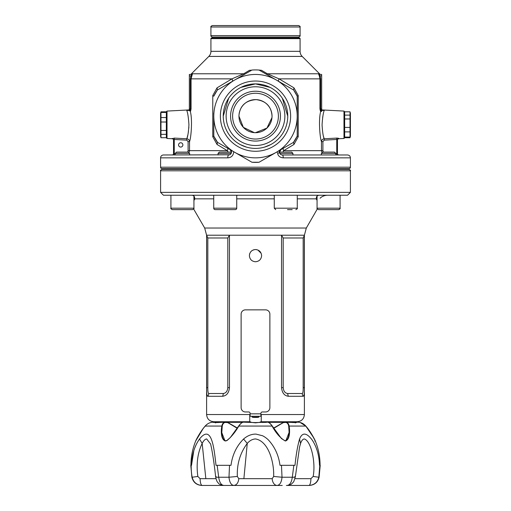 <?xml version="1.0" encoding="UTF-8"?>
<svg xmlns="http://www.w3.org/2000/svg" width="511" height="511" viewBox="0 0 511 511"><rect width="100%" height="100%" fill="white"/><g stroke="black" fill="none" stroke-linecap="round" stroke-linejoin="round"><path stroke-width="0.77" d="M239.014 114.873C240.247 105.445 245.957 100.36 256.145 99.626C266.071 100.942 271.373 106.454 272.037 116.15L271.98 117.562L266.959 128.076L255.5 132.688C252.683 132.528 252.683 132.528 255.5 132.688C258.317 132.528 258.317 132.528 255.5 132.688L254.497 132.656M253.507 132.566L254.005 132.617M282.34 98.265L287.75 116.15A32.25 32.25 0 0 0 255.5 83.9A32.25 32.25 0 0 0 223.25 116.15L228.66 98.265M240.911 87.387L255.468 83.9L270.089 87.387M345.379 169.358L345.379 168.643L348.975 168.643L162.025 168.643A1.437 1.437 0 0 1 160.588 167.199L160.588 157.854A2.874 2.874 0 0 1 163.463 154.98L229.631 154.788M348.975 168.643A1.437 1.437 0 0 0 350.412 167.199L350.412 157.854L283.228 157.854C279.543 157.554 277.569 155.51 277.313 151.71M165.621 169.358L165.621 168.643L162.025 168.643M231.176 153.396L218.044 153.396L219.334 152.099L231.125 152.099L231.464 152.438L231.176 150.802M229.65 154.782L230.11 154.552M230.576 154.201L231.483 152.099L230.046 149.608L233.687 151.71C233.431 155.51 231.457 157.554 227.772 157.854A2.874 0.843 -90 0 1 228.609 154.98C230.263 154.897 231.221 153.939 231.483 152.099L230.046 149.608L231.093 150.649A2.874 2.874 0 0 1 231.483 152.099M280.686 154.418L279.824 153.396L292.956 153.396L291.666 152.099L279.875 152.099L279.536 152.438L279.517 152.099C279.779 153.939 280.737 154.897 282.391 154.98C280.641 154.807 279.683 153.849 279.517 152.099L279.824 150.802M279.517 152.221A2.874 2.874 0 0 1 279.517 152.099L280.954 149.608L279.517 152.099M335.765 153.543L336.749 153.543L336.749 139.458L337.471 139.912A1.437 1.412 180 0 1 338.831 138.5L338.831 138.743A1.437 1.437 0 0 0 337.471 140.18L337.471 153.543L337.471 140.18M182.874 144.913A2.159 2.159 0 0 0 180.722 142.754A2.159 2.159 0 0 0 178.563 144.913A2.159 2.159 0 0 0 180.722 147.066A2.159 2.159 0 0 0 182.874 144.913M172.207 138.424L172.169 138.5A1.437 1.412 180 0 1 173.529 139.912L173.529 153.543L173.529 139.912L174.251 139.458L174.251 153.543L175.235 153.543M189.351 109.91L167.02 111.079L167.02 138.475L172.169 138.743A1.437 1.437 0 0 1 173.529 140.18M211.637 37.916L299.363 37.916A0.722 0.722 0 0 1 300.078 38.638L210.922 38.638A0.722 0.722 0 0 1 211.637 37.916L212.359 37.916L212.359 37.054L298.641 37.054L212.359 37.054C211.03 36.447 210.551 35.968 210.922 35.617L300.078 35.617L300.078 26.987L210.922 26.987C210.551 26.636 211.03 26.157 212.359 25.55L298.641 25.55C299.97 26.157 300.449 26.636 300.078 26.987M299.363 37.916L298.641 37.916L298.641 37.054C299.97 36.447 300.449 35.968 300.078 35.617M344.663 111.832L350.029 111.832L350.029 137.721L350.412 136.284L350.412 113.276L350.029 111.832L344.663 111.8L344.663 137.759L343.98 138.475L343.98 111.079L321.649 109.91M167.02 138.475L166.337 137.759L166.337 111.8L160.971 111.832L160.971 112.446L166.337 112.446L166.337 124.78M210.922 38.638L210.922 51.336A7.192 7.192 0 0 1 208.814 56.421L191.453 73.776L243.632 73.776L249.457 70.314L251.731 70.173M210.922 51.336L300.078 51.336A7.192 7.192 0 0 0 302.186 56.421L319.547 73.776A7.192 7.192 0 0 1 319.931 74.191L320.48 74.446L319.177 74.446L321.649 74.446L321.681 110.395M300.078 51.336L300.078 38.638M254.357 132.649L243.306 127.322L238.963 116.15A16.537 16.537 0 0 0 255.5 132.688A16.537 16.537 0 0 0 272.037 116.15A16.537 16.537 0 0 0 255.5 99.613A16.537 16.537 0 0 0 238.963 116.15M220.375 116.15A35.125 35.125 0 0 1 255.5 81.025A35.125 35.125 0 0 1 290.625 116.15A35.125 35.125 0 0 1 255.5 151.275A35.125 35.125 0 0 1 220.375 116.15M223.25 116.15A32.25 32.25 0 0 0 255.5 148.401A32.25 32.25 0 0 0 287.75 116.15M259.064 162.249L276.355 152.265A41.704 41.704 0 0 0 297.204 116.15L297.204 136.111A46.233 46.233 0 0 1 293.64 142.288L259.064 162.249A46.233 46.233 0 0 1 251.936 162.249L259.064 162.249M234.645 152.265L217.36 142.288A46.233 46.233 0 0 1 213.796 136.111L213.796 116.15A41.704 41.704 0 0 0 234.645 152.265L251.936 162.249L234.645 152.265A41.704 41.704 0 0 0 276.355 152.265M217.36 90.013L213.796 96.189A46.233 46.233 0 0 1 217.36 90.013L251.936 70.052A46.233 46.233 0 0 1 259.064 70.052L261.543 70.314L267.368 73.776L279.051 78.86L293.959 87.841L298.226 95.551L297.204 96.17L297.204 116.15A41.704 41.704 0 0 0 234.645 80.035A41.704 41.704 0 0 0 213.796 116.15L213.796 113.091M321.649 74.446L319.177 74.446A0.722 0.703 90 0 1 318.64 74.191L319.401 76.152L318.64 74.191L319.931 74.191M188.872 127.15L188.808 128.204M188.463 131.372L188.137 133.377M187.773 135.179L186.841 138.781L174.321 138.098L186.841 138.781C187.85 136.354 188.546 131.685 188.936 124.78C188.438 117.243 187.703 112.452 186.726 110.395L189.351 110.395L189.351 74.446L191.823 74.446A0.722 0.703 90 0 0 192.36 74.191L191.057 78.86L191.057 108.958L190.597 111.117L190.22 111.117C192.66 119.178 191.088 138.091 189.53 141.617L188.099 141.617L186.764 140.148L174.251 139.458L174.321 138.098L172.169 138.743M322.639 117.498L322.99 115.505M321.649 110.395L321.106 110.395L321.649 110.395L321.649 111.468L321.649 110.395L324.274 110.395C323.297 112.446 322.562 117.243 322.064 124.78C322.454 131.678 323.15 136.348 324.159 138.781L336.679 138.098L338.831 138.5M270.587 144.651L264.487 147.123M246.513 147.123L240.413 144.651M297.204 113.091L297.204 96.17M279.907 150.649L280.954 149.608M322.013 152.763L321.47 150.662L321.47 141.617C321.623 139.982 322.518 139.037 324.159 138.781L323.591 136.699M337.477 138.098L336.679 138.098L336.749 139.458L324.236 140.148L322.901 141.617L321.47 141.617C319.918 138.104 318.334 119.204 320.78 111.117L320.403 111.117L319.943 108.958L319.943 78.86L319.401 76.152L320.046 75.883L320.646 78.86L320.646 108.958L321.106 110.395A0.722 0.703 -90 0 0 320.403 111.117M321.649 111.468L320.78 111.117A0.722 0.709 -90 0 1 321.489 110.395M186.764 140.148L186.841 138.781C188.482 139.037 189.377 139.982 189.53 141.617L189.53 150.662L227.344 150.662L228.072 152.099L227.344 150.662L217.041 144.46L212.774 136.75L213.796 136.13L217.565 142.403M213.796 119.025L213.796 116.859M319.177 74.446L320.046 75.883L321.649 75.883M338.787 138.417L338.193 138.194M336.679 138.098L324.159 138.781L324.236 140.148M189.351 108.958L190.354 108.958L189.894 110.395L189.511 110.395M191.057 108.958L190.354 108.958L190.354 78.86L190.954 75.883L191.823 74.446L190.52 74.446L192.36 74.191M186.726 110.395L189.351 110.395M212.774 136.75L212.774 95.551L217.041 87.841L231.949 78.86L243.632 73.776A2.874 0.939 -120 0 0 244.692 74.236M298.226 95.551L298.226 136.75L293.959 144.46L283.656 150.662L282.928 152.099M231.572 150.489L230.863 150.081M278.597 153.377L279.951 150.189L279.428 150.489M293.435 142.403L297.204 136.111L298.226 136.75M320.646 78.86L279.051 78.86A2.874 0.901 -60 0 0 278.636 81.351L277.933 80.942M259.269 70.173L293.435 89.891M297.204 96.189L293.64 90.013A46.233 46.233 0 0 1 297.204 96.189M283.228 157.854A2.874 0.843 -90 0 0 282.391 154.98L347.537 154.98C349.288 155.146 350.246 156.104 350.412 157.854M187.709 152.099L188.099 150.662L189.53 150.662L188.987 152.763M190.22 111.117L188.91 110.395M173.529 153.543A1.437 1.437 0 0 1 172.092 154.98A1.437 1.437 0 0 0 173.529 153.543L174.251 153.543L174.251 154.98M322.901 141.617L322.901 150.662L323.291 152.099M337.471 153.543A1.437 1.437 0 0 0 338.908 154.98A1.437 1.437 0 0 1 337.471 153.543L336.749 153.543L336.749 154.98M319.547 73.776L267.368 73.776A2.874 0.939 -60 0 1 266.308 74.236M293.959 87.841L293.557 89.898M293.959 144.46L293.557 142.403M322.901 150.662L283.656 150.662A2.874 1.086 60 0 1 283.445 148.171M227.344 150.662A2.874 1.086 120 0 0 227.555 148.171M217.041 144.46L217.443 142.403M212.774 95.551L213.796 96.17M217.041 87.841L217.443 89.898M190.354 78.86L231.949 78.86A2.874 0.901 -120 0 1 232.364 81.351L228.181 83.766M189.894 110.395A0.722 0.703 -90 0 1 190.597 111.117M189.351 75.883L191.599 76.152M260.891 414.555L304.396 414.555C303.968 418.918 301.573 421.32 297.204 421.741L260.923 421.741L259.69 422.322M261.255 421.741L261.255 415.271L260.891 415.271M350.412 192.366L347.537 195.247L163.463 195.247L160.588 192.366L350.412 192.366L350.412 170.795L160.588 170.795C160.173 170.527 160.652 170.048 162.025 169.358L348.975 169.358C350.348 170.048 350.827 170.527 350.412 170.795M255.5 249.534C259.211 249.892 261.249 251.929 261.613 255.647C261.255 259.352 259.218 261.389 255.5 261.753C251.789 261.396 249.751 259.358 249.387 255.647C249.751 251.929 251.789 249.892 255.5 249.534L256.694 249.649M261.147 253.303L257.838 249.994M254.299 249.649L253.156 250M252.159 250.531L251.182 251.316M251.169 251.329L250.422 252.249M249.853 253.303L249.509 254.446M274.266 195.675L273.628 195.247M316.628 199.833L316.456 199.379M327.142 195.247C324.185 195.489 321.828 196.486 320.084 198.242M297.274 198.836L316.009 198.836A7.192 6.432 90 0 1 316.354 198.242L316.009 198.836L316.354 198.242C316.335 196.486 317.21 195.489 318.979 195.247M304.358 387.651C304.505 392.908 304.141 395.782 303.259 396.281L288.447 396.281C284.391 395.795 282.091 392.914 281.548 387.651L281.548 235.213L283.196 237.985L283.196 387.651C283.528 391.222 285.049 393.176 287.763 393.508L302.276 393.508C302.927 393.17 303.227 391.222 303.183 387.651L304.358 387.651L304.358 235.213L206.642 235.213L206.642 387.651L207.817 387.651C207.773 391.222 208.073 393.176 208.724 393.508L223.237 393.508C225.951 393.17 227.472 391.222 227.804 387.651L227.804 237.985L229.452 235.213L229.452 387.651C228.915 392.908 226.616 395.782 222.553 396.281A4.312 2.906 90 0 0 223.237 393.508M249.387 255.647C249.745 259.352 251.782 261.389 255.5 261.753C259.211 261.396 261.249 259.358 261.613 255.647M192.021 195.247C193.79 195.483 194.665 196.486 194.646 198.242L194.634 198.811L194.646 198.242A7.192 6.432 -90 0 1 194.991 198.836L194.097 200.12M194.646 198.242L194.634 198.811M194.372 199.827L194.544 199.379M206.642 387.651C206.495 392.914 206.866 395.795 207.741 396.281L222.553 396.281M251.31 422.322L250.077 421.741L213.796 421.741C209.427 421.32 207.032 418.918 206.604 414.555L250.109 414.555M237.372 195.247L236.734 195.675M250.109 415.271L249.745 415.271L249.745 421.741M227.804 237.985L207.817 237.985L206.604 235.213L204.681 228.027L306.319 228.027L317.312 208.986L318.506 209.625L338.64 209.625C339.968 209.025 340.447 208.545 340.077 208.188L339.285 209.472M303.183 387.651L303.183 237.985L304.396 235.213L306.319 228.027M282.232 485.45L202.107 485.45C196.767 485.06 193.458 482.32 192.174 477.236L192.174 477.236C191.465 473.646 191.133 469.673 191.184 465.317L191.51 465.317L193.803 450.734M210.641 444.078L206.674 438.949C205.154 439.07 203.646 440.565 202.171 443.42C197.616 452.861 196.167 463.873 197.834 476.45L192.174 477.236M238.797 478.673L237.334 476.45C236.836 463.982 240.144 452.97 247.26 443.42C249.707 440.591 252.453 439.096 255.5 438.949C268.486 441.102 274.228 462.276 273.666 476.45L272.203 478.673L238.797 478.673C238.356 482.793 236.708 485.054 233.846 485.45C231.138 485.06 229.516 482.32 228.979 477.236L218.695 477.236C219.443 482.32 221.135 485.06 223.761 485.45L233.846 485.45M301.426 485.45L308.893 485.45A7.192 2.031 -90 0 0 310.924 478.673L313.166 476.45C315.887 462.212 311.058 440.993 304.326 438.949C302.838 439.07 301.592 440.565 300.596 443.42L299.555 447.119L295.352 476.82L293.697 481.79L291.308 484.236L287.239 485.45C289.865 485.06 291.557 482.32 292.305 477.236L282.021 477.236C281.484 482.32 279.862 485.06 277.154 485.45L281.248 485.45M319.471 464.62L319.816 465.317L318.826 477.236C317.542 482.32 314.233 485.06 308.893 485.45L286.371 485.45M224.629 485.45L223.761 485.45C220.809 484.99 219.021 484.224 218.395 483.17C217.514 481.943 216.824 482.269 215.648 476.82L215.648 476.82C214.077 462.57 212.391 451.603 210.589 443.925M270.555 485.45L277.154 485.45A7.192 4.957 -90 0 1 272.203 478.673M229.599 485.45L223.952 485.45M281.427 480.666L281.817 478.979M221.11 483.943L220.669 483.342M216.006 478.673L200.076 478.673C200.255 482.793 200.932 485.054 202.107 485.45M200.076 478.673L197.834 476.45M237.334 476.45L228.979 477.236L229.528 465.317L217.156 465.317L218.695 477.236C216.032 477.28 215.131 477.019 216.006 476.45M294.994 476.45C295.869 477.019 294.968 477.28 292.305 477.236L293.844 465.317L281.472 465.317L282.021 477.236L273.666 476.45M318.826 477.236L313.166 476.45M316.213 447.866L317.197 450.734M194.787 447.86L196.403 444.136M319.49 465.317L319.49 465.317C319.171 455.167 316.66 446.627 311.966 439.69C306.376 432.472 302.237 432.249 299.555 439.026C297.581 446.033 296.054 454.796 294.988 465.317L280.002 465.317C278.623 455.167 274.669 446.627 268.147 439.69C266.193 437.914 264.296 436.586 262.462 435.711L255.96 434.101C251.54 434.043 247.407 435.691 243.575 439.026C236.587 446.033 232.396 454.796 230.998 465.317L216.012 465.317C213.975 446.85 211.445 423.932 199.52 439.026C194.512 446.033 191.842 454.79 191.51 465.317L191.51 465.317M305.827 426.065L305.533 426.225L305.827 426.065C310.522 431.322 314.987 439.971 315.306 440.98L311.34 433.679L305.814 426.065L289.13 426.065C290.088 431.335 289.788 440.118 285.253 440.98C280.264 438.042 275.889 433.073 272.127 426.065L238.797 426.065C235.316 432.082 231.349 436.937 226.897 440.623L225.447 440.98C221.027 439.862 220.809 431.444 221.812 426.065L205.173 426.065C200.478 431.322 196.013 439.971 195.694 440.98L203.078 428.697L205.173 426.059C207.44 423.51 210.187 422.214 213.4 422.175L213.4 422.175C210.276 422.182 207.53 423.478 205.173 426.065L205.467 426.225L205.173 426.065M320.071 465.317C320.052 456.898 318.468 448.786 315.306 440.98L314.757 441.076L315.306 440.98L313.939 438.17L305.827 426.059L300.149 422.495M272.127 426.065L272.127 426.065C270.345 423.491 268.792 422.195 267.483 422.175L255.5 422.578L243.549 422.175C242.208 422.182 240.624 423.478 238.797 426.065L238.797 426.065M273.73 428.307L283.311 422.603L285.419 422.444C287.137 422.469 288.236 423.728 288.702 426.225L289.111 432.421L285.796 440.929M305.814 426.065L305.527 426.225L305.814 426.065C303.47 423.491 300.736 422.195 297.606 422.175L295.562 422.175C296.61 422.322 296.591 422.456 295.511 422.578L285.649 422.175C287.431 422.182 288.594 423.478 289.13 426.065L288.702 426.225M300.998 422.744L305.821 426.053M211.356 422.38L210.845 422.495M225.019 440.929L221.787 432.638L222.24 426.225L221.812 426.065C222.374 423.491 223.562 422.195 225.37 422.175L215.489 422.578C214.409 422.456 214.39 422.322 215.438 422.175L213.362 422.444M221.787 432.638L221.787 432.638C221.953 437.231 223.224 439.952 225.587 440.801L226.897 440.469L230.25 437.627L238.631 426.085C240.611 423.376 242.252 422.073 243.549 422.175M262.188 422.444L266.333 422.367M285.419 422.444L283.42 422.367M315.3 440.955L311.333 433.667L310.931 433.801L311.34 433.679L305.814 426.059C303.553 423.51 300.813 422.22 297.606 422.175L295.301 422.444C296.265 422.591 296.227 422.718 295.192 422.84L295.511 422.578L295.192 422.84M295.562 422.175L293.787 422.175M294.943 422.444L295.301 422.444M216.185 422.175L217.335 422.175L215.77 422.444M217.213 422.175L215.438 422.175L216.817 422.367M215.808 422.84L215.489 422.578L215.808 422.84C214.773 422.718 214.735 422.591 215.699 422.444L215.438 422.175M227.012 422.175L225.607 422.444L227.734 422.603L237.213 428.244M223.952 422.175L226.443 422.175M222.24 426.225C222.732 423.728 223.856 422.469 225.607 422.444M273.589 428.09L283.298 422.463M293.02 422.603L293.665 422.175L293.039 422.38M294.898 422.175L294.202 422.367M294.885 422.175L294.183 422.367M217.961 422.38L215.699 422.444M237.372 428.007L227.631 422.367M227.753 422.463L237.36 428.033M217.98 422.603L218.861 422.284M250.109 413.833L250.109 413.399A1.437 1.437 0 0 0 248.672 411.962L245.433 411.962A4.312 4.312 0 0 1 241.122 407.65L241.122 314.176A4.312 4.312 0 0 1 245.433 309.858L265.567 309.858A4.312 4.312 0 0 1 269.878 314.176L269.878 407.65A4.312 4.312 0 0 1 265.567 411.962L262.328 411.962A1.437 1.437 0 0 0 260.891 413.399L260.891 416.28L250.109 416.28L250.109 413.833L260.891 413.833M160.971 137.721L166.337 137.689L160.971 137.721L160.588 136.284L160.588 113.276L160.971 111.832M160.971 137.689L160.971 112.446M160.971 117.549L166.337 117.549M166.337 122.014L160.971 122.014M160.971 130.465L166.337 130.465M166.337 134.348L160.971 134.348M350.029 137.721L344.663 137.721L344.663 137.069L350.029 137.069M350.029 118.967L344.663 118.967L344.663 115.116L350.029 115.116M350.029 131.889L344.663 131.889M344.663 127.405L350.029 127.405M213.726 195.247L213.726 208.188A1.437 1.437 0 0 0 215.163 209.625L235.296 209.625A1.437 1.437 0 0 0 236.734 208.188L236.734 195.247M218.044 153.396L218.044 154.98M175.235 153.396L176.531 152.099L188.323 152.099L189.619 153.396L175.235 153.396L175.235 154.98M189.543 209.625L172.36 209.625C171.032 209.005 170.553 208.526 170.923 208.188L193.931 208.188C194.289 208.545 193.81 209.025 192.494 209.625L189.543 209.625M188.859 209.625L187.135 209.625M175.305 209.625L175.988 209.625M321.381 153.396L322.677 152.099L334.469 152.099L335.765 153.396L321.381 153.396L321.381 154.98M292.203 209.625L287.495 209.625M252.121 416.28L252.121 417.142L258.879 417.142L258.879 416.28M252.121 417.142A14.921 14.921 0 0 0 253.775 417.43L257.225 417.43A14.921 14.921 0 0 0 258.879 417.142M160.588 167.199L350.412 167.199M255.5 91.233A24.918 24.918 0 0 1 280.418 116.15A24.918 24.918 0 0 1 255.5 141.068A24.918 24.918 0 0 1 230.582 116.15A24.918 24.918 0 0 1 255.5 91.233M278.386 116.15A22.886 22.886 0 0 0 255.5 93.264A22.886 22.886 0 0 0 232.614 116.15A22.886 22.886 0 0 0 255.5 139.037A22.886 22.886 0 0 0 278.386 116.15M255.5 86.774A29.37 29.37 0 0 0 226.13 116.15A29.37 29.37 0 0 0 255.5 145.52A29.37 29.37 0 0 0 284.87 116.15A29.37 29.37 0 0 0 255.5 86.774M227.772 157.854L160.588 157.854M302.186 56.421L208.814 56.421M319.943 108.958L321.649 108.958M188.099 150.662L188.099 141.617M274.266 198.836L236.734 198.836M283.439 422.322L268.275 422.322M213.726 198.836L194.991 198.836M242.738 422.322L227.612 422.322M207.817 237.985L207.817 387.651M303.183 237.985L283.196 237.985M227.804 387.651L229.452 387.651M207.741 396.281A4.312 4.216 90 0 0 208.724 393.508M302.276 393.508A4.312 4.216 -90 0 0 303.259 396.281M288.447 396.281A4.312 2.906 90 0 1 287.763 393.508M281.548 387.651L283.196 387.651M243.575 439.026L247.26 443.42L243.881 478.673M310.924 478.673L294.994 478.673M205.837 478.673L202.171 443.42L199.52 439.026M300.283 444.321L300.596 443.42L299.555 439.026M249.905 422.175L255.5 422.84L261.095 422.175M283.707 422.444L273.577 428.071M213.726 208.188L236.734 208.188M317.069 196.083L317.069 208.188L340.077 208.188L340.077 195.247M274.266 195.247L274.266 208.188L297.274 208.188C297.664 208.507 297.185 208.986 295.837 209.625M278.604 153.396L279.951 150.189M343.98 138.475L338.831 138.743M191.069 74.191L191.453 73.776M167.02 111.079L166.337 111.8M343.98 111.079L344.663 111.8M304.396 414.555L304.396 235.213M160.588 192.366L160.588 170.795M204.681 228.027L193.65 209.044M206.604 414.555L206.604 235.213M218.932 422.322L216.773 421.741M292.068 422.322L294.227 421.741M210.922 35.617L210.922 26.987M190.788 465.317L191.893 477.236C193.228 482.339 196.524 485.08 201.788 485.45M320.212 465.317L319.107 477.236C317.772 482.339 314.476 485.08 309.212 485.45M190.929 465.317C190.948 456.898 192.532 448.786 195.694 440.98M267.483 422.175C268.697 422.041 270.3 423.344 272.299 426.085L281.51 438.63L285.125 440.801C287.572 440.067 288.9 437.275 289.111 432.421L289.111 432.421M289.967 422.175L295.997 422.654M293.052 422.373L292.477 422.316M221.033 422.175L215.003 422.654M170.923 208.188L170.923 195.247L170.923 208.188C170.508 208.488 170.987 208.967 172.36 209.625M193.931 196.083L193.931 208.188M189.619 153.396L189.619 154.98M335.765 153.396L335.765 154.98M317.069 208.188C316.679 208.507 317.159 208.986 318.506 209.625M292.956 153.396L292.956 154.98M297.274 195.247L297.274 208.188M274.266 208.188L275.704 209.625"/></g></svg>
